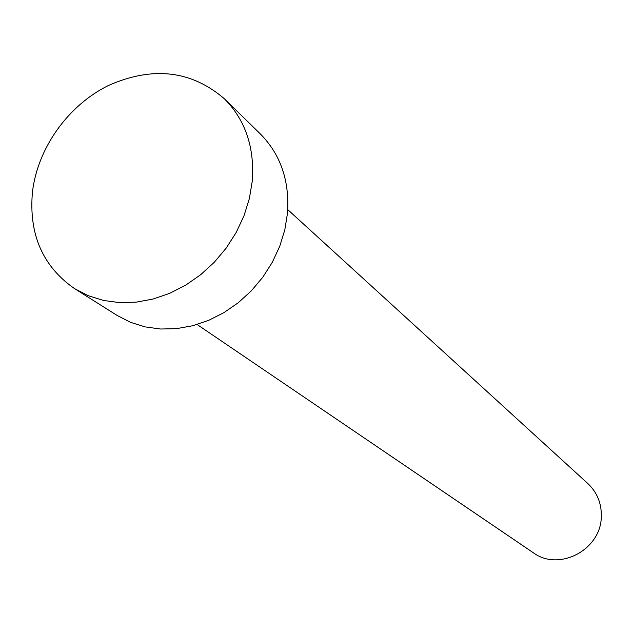 <?xml version="1.0" encoding="UTF-8"?>
<svg xmlns="http://www.w3.org/2000/svg" width="633" height="633" viewBox="0 0 633 633"><rect width="100%" height="100%" fill="white"/><g stroke="black" fill="none" stroke-linecap="round" stroke-linejoin="round"><path stroke-width="0.95" d="M287.77 209.642L587.875 483.572C597.148 492.379 601.627 503.385 601.31 516.583C601.144 549.76 558.986 571.923 533.295 552.728L197.124 324.507M224.422 98.811L260.305 133.895C280.601 154.46 289.669 180.832 287.524 212.989L284.826 229.771L279.723 246.332L272.325 262.276L262.798 277.214L251.364 290.8L238.309 302.701L223.94 312.631L208.597 320.377L192.661 325.75L176.504 328.646L160.513 329.018L145.044 326.881L130.453 322.3L117.065 315.408L74.599 288.656C42.585 266.382 28.548 234.02 32.497 191.554C37.853 147.718 68.253 105.3 108.393 85.502C152.632 65.951 191.308 70.39 224.422 98.811C245.398 120.072 254.68 147.465 252.282 180.991L249.386 198.493L243.99 215.782L236.204 232.438L226.218 248.073L214.255 262.299L200.606 274.769L185.611 285.206L169.628 293.364L153.036 299.045L136.23 302.155L119.613 302.621L103.567 300.469L88.446 295.769L74.599 288.656"/></g></svg>
